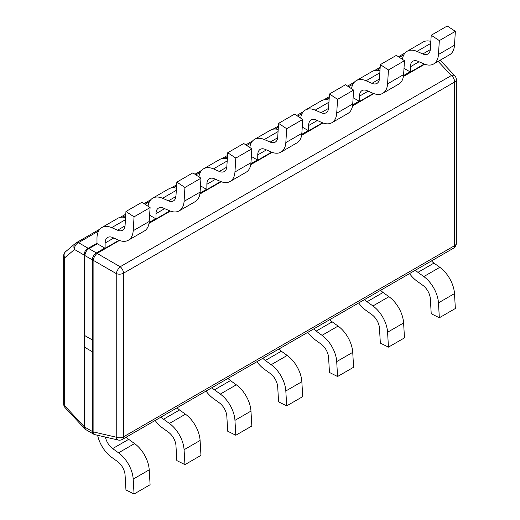 <?xml version="1.0" encoding="UTF-8"?>
<svg xmlns="http://www.w3.org/2000/svg" width="520" height="520" viewBox="0 0 520 520"><rect width="100%" height="100%" fill="white"/><g stroke="black" fill="none" stroke-linecap="round" stroke-linejoin="round"><path stroke-width="0.78" d="M176.319 190.32L162.552 198.263L168.435 200.824A12.155 7.013 -120 0 0 173.466 200.895A12.155 7.013 -120 0 0 175.962 196.014L176.833 182.124L192.855 172.868L200.967 178.211L200.096 192.101A23.654 13.657 60 0 1 195.24 201.604L179.212 210.86A23.654 13.657 -120 0 1 169.422 210.717L163.547 208.156A12.155 7.013 -120 0 0 158.516 208.084A12.155 7.013 -120 0 0 156 213.649L156 218.914A5.668 3.27 -120 0 0 155.649 218.692L149.611 215.208M179.212 210.86A23.654 13.657 -120 0 0 184.073 201.357L184.944 187.46L176.833 182.124M162.552 198.263A23.654 13.657 -120 0 0 152.763 198.127A23.654 13.657 -120 0 0 148.044 206.239M152.763 198.127L168.786 188.877A23.654 13.657 60 0 1 176.449 188.247M200.967 178.211L184.944 187.46M227.194 160.947L213.428 168.889L219.31 171.451A12.155 7.013 -120 0 0 224.341 171.522A12.155 7.013 -120 0 0 226.837 166.641L227.708 152.75L243.731 143.494L251.843 148.837L250.972 162.727A23.654 13.657 60 0 1 246.116 172.231L230.094 181.487A23.654 13.657 -120 0 1 220.305 181.344L214.422 178.783A12.155 7.013 -120 0 0 209.391 178.711A12.155 7.013 -120 0 0 206.875 184.275L206.875 189.54A5.668 3.27 -120 0 0 206.525 189.319L200.486 185.835M230.094 181.487A23.654 13.657 -120 0 0 234.949 171.977L235.82 158.087L227.708 152.75M213.428 168.889A23.654 13.657 -120 0 0 203.645 168.753A23.654 13.657 -120 0 0 198.919 176.865M203.645 168.753L219.667 159.504A23.654 13.657 60 0 1 227.325 158.873M251.843 148.837L235.82 158.087M329.082 100.126A23.654 13.657 -120 0 0 321.425 100.75L305.396 110.006A23.654 13.657 60 0 1 315.185 110.142L321.067 112.703A12.155 7.013 60 0 0 326.099 112.775A12.155 7.013 60 0 0 328.594 107.894L329.466 93.997L337.578 99.34L336.707 113.23A23.654 13.657 60 0 1 331.844 122.74A23.654 13.657 60 0 1 322.056 122.597L316.18 120.035A12.155 7.013 60 0 0 311.149 119.964A12.155 7.013 60 0 0 308.633 125.528L308.633 130.793A5.668 3.27 60 0 0 308.282 130.572L302.244 127.088M329.466 93.997L345.488 84.747L353.6 90.09L352.729 103.981L336.707 113.23M331.844 122.74L347.874 113.484A23.654 13.657 -120 0 0 352.729 103.981M300.677 118.118A23.654 13.657 60 0 1 305.396 110.006M353.6 90.09L337.578 99.34M454.487 293.605L438.457 302.855L439.335 317.759L455.357 308.503L454.487 293.605A23.654 13.657 60 0 0 439.835 267.325L433.959 263.094A12.155 7.013 60 0 1 431.516 260.91M409.539 273.598A23.654 13.657 -120 0 0 416.943 281.099L422.825 285.324A12.155 7.013 -120 0 1 430.346 298.825L431.216 313.729L439.335 317.759M438.457 302.855A23.654 13.657 -120 0 0 423.813 276.575L417.931 272.35A12.155 7.013 -120 0 1 415.493 270.159M228.007 378.404A12.155 7.013 -120 0 0 230.444 380.594L236.327 384.82L220.305 394.075L214.422 389.844A12.155 7.013 60 0 1 211.984 387.654M236.327 384.82A23.654 13.657 -120 0 1 250.972 411.099L251.843 426.004L235.82 435.253L227.708 431.223L226.837 416.325A12.155 7.013 60 0 0 219.31 402.825L213.428 398.593A23.654 13.657 60 0 1 206.031 391.092M235.82 435.253L234.949 420.355A23.654 13.657 60 0 0 220.305 394.075M126.249 437.151A12.155 7.013 -120 0 0 128.694 439.341L134.57 443.573L118.547 452.822A23.654 13.657 60 0 1 133.191 479.102L134.062 494L125.951 489.97L125.08 475.072A12.155 7.013 -120 0 0 117.559 461.572L111.677 457.34A23.654 13.657 60 0 1 97.611 435.279M134.062 494L150.091 484.75L149.22 469.846A23.654 13.657 -120 0 0 134.57 443.573M105.404 437.079A12.155 7.013 -120 0 0 112.665 448.591L118.547 452.822M177.125 407.778A12.155 7.013 -120 0 0 179.569 409.968L185.452 414.193L169.422 423.449L163.547 419.218A12.155 7.013 60 0 1 161.102 417.027M185.452 414.193A23.654 13.657 -120 0 1 200.096 440.473L200.967 455.377L184.944 464.626L176.833 460.597L175.962 445.699A12.155 7.013 60 0 0 168.435 432.198L162.552 427.966A23.654 13.657 60 0 1 155.149 420.466M184.944 464.626L184.073 449.728A23.654 13.657 60 0 0 169.422 423.449M256.906 361.719A23.654 13.657 -120 0 0 264.31 369.219L270.192 373.451A12.155 7.013 -120 0 1 277.713 386.951L278.584 401.85L286.695 405.88L285.825 390.975A23.654 13.657 -120 0 0 271.18 364.702L265.298 360.471A12.155 7.013 -120 0 1 262.86 358.28M286.695 405.88L302.725 396.624L301.853 381.726A23.654 13.657 60 0 0 287.203 355.446L281.327 351.221A12.155 7.013 60 0 1 278.882 349.031M307.781 332.345A23.654 13.657 -120 0 0 315.185 339.846L321.067 344.071A12.155 7.013 -120 0 1 328.594 357.578L329.466 372.476L337.578 376.506L336.707 361.601A23.654 13.657 -120 0 0 322.056 335.329L316.18 331.097A12.155 7.013 -120 0 1 313.736 328.906M337.578 376.506L353.6 367.25L352.729 352.352A23.654 13.657 60 0 0 338.084 326.072L332.202 321.847A12.155 7.013 60 0 1 329.764 319.657M358.663 302.971A23.654 13.657 -120 0 0 366.06 310.472L371.943 314.697A12.155 7.013 -120 0 1 379.47 328.198L380.341 343.103L388.453 347.132L387.582 332.228A23.654 13.657 -120 0 0 372.938 305.955L367.055 301.724A12.155 7.013 -120 0 1 364.618 299.533M388.453 347.132L404.482 337.876L403.604 322.978A23.654 13.657 60 0 0 388.96 296.699L383.078 292.474A12.155 7.013 60 0 1 380.64 290.284M430.833 41.379A23.654 13.657 -120 0 0 423.176 42.003L407.154 51.259A23.654 13.657 60 0 1 416.943 51.395L422.825 53.957A12.155 7.013 60 0 0 427.85 54.028A12.155 7.013 60 0 0 430.346 49.147L431.216 35.249L439.335 40.593L438.457 54.483A23.654 13.657 60 0 1 433.602 63.986A23.654 13.657 60 0 1 423.813 63.85L417.931 61.289A12.155 7.013 60 0 0 412.906 61.217A12.155 7.013 60 0 0 410.384 66.781L410.384 72.046A5.668 3.27 60 0 0 410.033 71.825L404.001 68.341M431.216 35.249L447.246 26L455.357 31.337L454.487 45.234L438.457 54.483M433.602 63.986L449.625 54.736A23.654 13.657 -120 0 0 454.487 45.234M402.435 59.364A23.654 13.657 60 0 1 407.154 51.259M455.357 31.337L439.335 40.593M379.957 70.752A23.654 13.657 -120 0 0 372.3 71.377L356.278 80.633A23.654 13.657 60 0 1 366.06 80.769L371.943 83.33A12.155 7.013 60 0 0 376.974 83.401A12.155 7.013 60 0 0 379.47 78.52L380.341 64.623L388.453 69.966L387.582 83.856A23.654 13.657 60 0 1 382.726 93.359A23.654 13.657 60 0 1 372.938 93.223L367.055 90.662A12.155 7.013 60 0 0 362.024 90.591A12.155 7.013 60 0 0 359.509 96.155L359.509 101.419A5.668 3.27 60 0 0 359.157 101.198L353.125 97.715M380.341 64.623L396.363 55.373L404.482 60.71L403.604 74.607L387.582 83.856M382.726 93.359L398.749 84.11A23.654 13.657 -120 0 0 403.604 74.607M351.559 88.738A23.654 13.657 60 0 1 356.278 80.633M404.482 60.71L388.453 69.966M278.2 129.5A23.654 13.657 -120 0 0 270.543 130.13L254.52 139.38A23.654 13.657 60 0 1 264.31 139.516L270.192 142.077A12.155 7.013 60 0 0 275.217 142.149A12.155 7.013 60 0 0 277.713 137.267L278.584 123.377L286.695 128.713L285.825 142.603A23.654 13.657 60 0 1 280.969 152.113A23.654 13.657 60 0 1 271.18 151.97L265.298 149.409A12.155 7.013 60 0 0 260.273 149.338A12.155 7.013 60 0 0 257.751 154.901L257.751 160.167A5.668 3.27 60 0 0 257.4 159.946L251.368 156.462M278.584 123.377L294.613 114.12L302.725 119.463L301.853 133.354L285.825 142.603M280.969 152.113L296.992 142.857A23.654 13.657 -120 0 0 301.853 133.354M249.802 147.492A23.654 13.657 60 0 1 254.52 139.38M302.725 119.463L286.695 128.713M105.118 243.022L105.118 248.287A5.668 3.27 -120 0 0 104.767 248.066L97.338 243.776A5.668 3.27 -120 0 0 96.987 243.594L96.987 238.329A23.654 13.657 60 0 1 101.888 227.5A23.654 13.657 60 0 1 111.677 227.636L117.559 230.204A12.155 7.013 -120 0 0 122.584 230.275A12.155 7.013 -120 0 0 125.08 225.388L125.951 211.497L134.062 216.833L133.191 230.731A23.654 13.657 60 0 1 128.336 240.233A23.654 13.657 60 0 1 118.547 240.097L112.665 237.53A12.155 7.013 -120 0 0 107.64 237.458A12.155 7.013 -120 0 0 105.118 243.022L113.789 238.024M101.888 227.5L117.91 218.25A23.654 13.657 60 0 1 125.567 217.62M128.336 240.233L144.359 230.984A23.654 13.657 60 0 0 149.22 221.475L150.091 207.584L141.98 202.241L125.951 211.497M150.091 207.584L134.062 216.833M98.559 231.069L78.468 242.665L88.231 248.3A5.668 4.29 120 0 0 84.285 255.138L84.285 426.757A5.668 3.172 137 0 0 84.786 428.747A5.668 5.668 0 0 0 86.093 429.787A5.668 3.27 -60 0 1 84.916 427.193A5.668 3.27 180 0 1 84.285 426.757L64.695 405.756A5.668 3.27 180 0 1 63.668 403.884A5.668 5.668 0 0 0 65.189 407.745A5.668 3.172 -43 0 1 64.695 405.756L64.695 257.816A5.668 4.947 -130.2 0 1 65.676 251.615A5.668 5.668 0 0 0 63.668 255.944A5.668 3.27 -0 0 0 64.695 257.816L74.523 249.503A5.668 4.29 -60 0 1 78.468 242.665A5.668 3.27 -120 0 0 76.33 242.717A5.668 3.27 -120 0 0 76.096 242.879A5.668 4.947 49.8 0 0 75.504 243.302A5.668 4.947 49.8 0 0 74.523 249.503L84.285 255.138A5.668 3.27 -0 0 0 84.916 255.573A5.668 3.27 -60 0 1 88.927 248.631L97.338 243.776M169.864 210.906L156 218.914M220.747 181.532L206.875 189.54M271.622 152.159L257.751 160.167M322.504 122.785L308.633 130.793M373.38 93.412L359.509 101.419M424.255 64.038L410.384 72.046M118.989 240.279L105.118 248.287M84.916 347.432L84.916 427.193L92.352 431.483A5.668 3.27 120 0 0 93.522 434.076A5.668 5.668 0 0 0 95.082 434.694A5.668 3.172 -77 0 1 93.106 431.853A5.668 3.27 180 0 1 92.352 431.483L92.352 351.722L84.916 347.432A5.668 3.27 -0 0 1 84.585 347.217M92.703 340.171L92.703 351.923L92.716 340.165L84.585 335.472A5.668 3.27 180 0 0 84.916 335.679L92.352 339.969L92.352 259.864A5.668 3.27 0 0 0 93.106 260.228A5.668 2.054 -60 0 1 97.052 253.396L120.178 266.747L451.36 75.543A5.668 3.27 60 0 1 454.675 82.011A5.668 3.27 -0 0 0 456.332 79.697A5.668 5.668 0 0 0 454.812 75.829A5.668 3.172 137 0 0 451.36 75.543L438.139 61.367M92.716 340.165A5.668 3.27 180 0 1 92.352 339.969M84.572 335.478L84.572 347.23L92.703 351.923M164.665 208.644L156 213.649M175.916 196.508L168.435 200.824M200.096 192.101L184.073 201.357M215.54 179.27L206.875 184.275M250.972 162.727L234.949 171.977M226.792 167.135L219.31 171.451M317.298 120.523L308.633 125.528M328.549 108.388L321.067 112.703M328.952 102.2L315.185 110.142M439.835 267.325L423.813 276.575M433.959 263.094L417.931 272.35M250.972 411.099L234.949 420.355M230.444 380.594L214.422 389.844M149.22 469.846L133.191 479.102M128.694 439.341L112.665 448.591M200.096 440.473L184.073 449.728M179.569 409.968L163.547 419.218M301.853 381.726L285.825 390.975M287.203 355.446L271.18 364.702M281.327 351.221L265.298 360.471M352.729 352.352L336.707 361.601M338.084 326.072L322.056 335.329M332.202 321.847L316.18 331.097M403.604 322.978L387.582 332.228M388.96 296.699L372.938 305.955M383.078 292.474L367.055 301.724M419.055 61.776L410.384 66.781M430.307 49.641L422.825 53.957M430.703 43.446L416.943 51.395M368.173 91.15L359.509 96.155M379.425 79.014L371.943 83.33M379.828 72.826L366.06 80.769M266.422 149.897L257.751 154.901M277.673 137.761L270.192 142.077M278.07 131.573L264.31 139.516M125.437 219.694L111.677 227.636M149.22 221.475L133.191 230.731M125.041 225.881L117.559 230.204M122.662 217.152L125.71 215.391M145.015 204.243L149.435 201.695M173.544 187.772L176.586 186.017M195.897 174.869L200.311 172.322M224.419 158.399L227.461 156.644M246.772 145.496L251.192 142.948M275.301 129.025L278.343 127.27M297.648 116.123L302.068 113.575M326.177 99.651L329.219 97.897M348.53 86.749L352.944 84.195M377.052 70.278L380.094 68.523M399.406 57.376L403.825 54.821M95.082 434.694L118.209 440.037A5.668 3.172 103 0 1 116.233 437.197A5.668 3.27 180 0 0 123.487 436.832L123.487 273.214A5.668 3.27 -120 0 0 120.178 266.747A5.668 2.054 120 0 0 116.233 273.579A5.668 3.27 -0 0 0 123.487 273.214L454.675 82.011L454.675 245.622A5.668 3.27 60 0 1 453.499 248.216L122.317 439.426A5.668 3.27 -120 0 0 123.487 436.832L454.675 245.622A5.668 3.27 180 0 0 456.332 243.308L456.332 79.697M119.457 240.461L97.052 253.396A5.668 3.27 -120 0 0 96.356 252.922L88.927 248.631A5.668 3.27 -120 0 0 88.231 248.3L96.987 243.243M200.011 193.083L206.525 189.319M250.887 163.709L257.4 159.946M301.762 134.335L308.282 130.572M352.644 104.962L359.157 101.198M403.52 75.582L410.033 71.825M149.13 222.456L155.649 218.692M149 223.405L170.333 211.088M199.875 194.031L221.214 181.714M250.75 164.658L272.09 152.341M301.632 135.285L322.966 122.967M352.508 105.911L373.848 93.594M403.384 76.538L424.723 64.22M84.916 335.679L84.916 255.573L92.352 259.864A5.668 3.27 120 0 1 96.356 252.922L104.767 248.066M93.106 260.228L116.233 273.579L116.233 437.197L93.106 431.853L93.106 260.228M65.676 251.615L75.504 243.302A5.668 5.668 0 0 1 76.33 242.717L99.924 229.099M120.276 217.347L125.788 214.162M144.06 203.613L150.8 199.719M171.151 187.974L176.664 184.789M194.935 174.239L201.675 170.346M222.034 158.6L227.539 155.415M245.817 144.865L252.558 140.972M272.909 129.227L278.421 126.041M296.692 115.492L303.433 111.599M323.784 99.847L329.297 96.668M347.568 86.119L354.309 82.225M374.666 70.473L380.172 67.294M398.45 56.745L405.191 52.852M453.499 248.216A5.668 5.668 0 0 0 456.332 243.308M118.209 440.037A5.668 5.668 0 0 0 122.317 439.426M440.206 60.177L454.812 75.829M65.189 407.745L84.786 428.747M63.668 403.884L63.668 255.944M86.093 429.787L93.522 434.076"/></g></svg>

